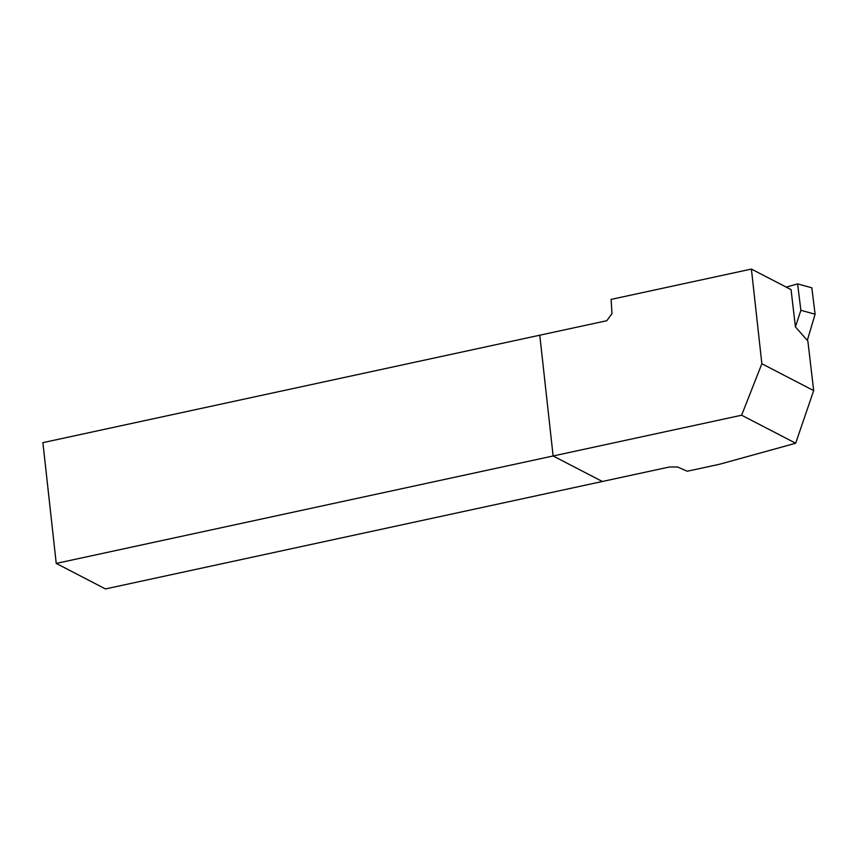 <?xml version="1.0" encoding="UTF-8"?>
<svg xmlns="http://www.w3.org/2000/svg" width="858" height="858" viewBox="0 0 858 858"><rect width="100%" height="100%" fill="white"/><g stroke="black" fill="none" stroke-linecap="round" stroke-linejoin="round"><path stroke-width="1.29" d="M56.231 563.416L105.459 588.931L602.348 481.488L553.12 455.973L56.231 563.416L42.9 442.642L539.779 335.199L553.12 455.973L539.779 335.199L606.778 320.72L611.958 313.674L611.111 299.399L751.404 269.069L761.861 363.749L741.623 415.218L553.12 455.973L602.348 481.488L669.347 467.009L677.52 466.966L687.247 471.235L719.594 464.242L795.677 443.232L741.623 415.218M795.677 443.232L813.674 390.604L807.861 341.012L795.409 326.877L791.055 289.618L751.404 269.069M813.674 390.604L761.861 363.749M815.1 314.21L811.818 287.805L797.597 283.901L800.879 310.306L815.1 314.21L807.314 340.379M800.879 310.306L795.409 326.877M797.597 283.901L786.218 287.108"/></g></svg>
